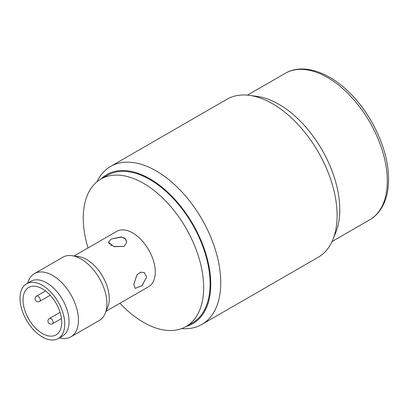 <?xml version="1.0" encoding="UTF-8"?>
<svg xmlns="http://www.w3.org/2000/svg" width="409" height="409" viewBox="0 0 409 409"><rect width="100%" height="100%" fill="white"/><g stroke="black" fill="none" stroke-linecap="round" stroke-linejoin="round"><path stroke-width="0.61" d="M332.86 239.628L335.774 232.496A86.064 49.688 -120 0 0 278.923 104.326A86.064 49.688 60 0 0 257.21 96.417L249.577 95.379A91.233 52.674 60 0 1 272.593 103.763A91.233 52.674 -120 0 1 332.86 239.628A91.233 52.674 -120 0 1 318.207 257.261L201.852 324.444A91.233 52.674 -120 0 0 215.834 251.336A91.233 52.674 -120 0 0 156.233 170.942A91.233 52.674 60 0 0 110.619 166.422A91.233 52.674 60 0 0 96.974 181.78M110.619 166.422L226.975 99.244A91.233 52.674 60 0 1 249.577 95.379M186.228 326.438A86.064 49.688 -120 0 0 207.67 260.349A86.064 49.688 -120 0 0 149.904 178.82A86.064 49.688 60 0 0 101.079 178.953M181.729 328.58A91.233 52.674 -120 0 0 201.852 324.444M186.029 326.556L192.475 322.829A85.149 49.162 -120 0 0 210.114 283.851A85.149 49.162 60 0 0 172.946 198.161A85.149 49.162 60 0 0 107.327 175.349L100.875 179.07A85.149 49.162 60 0 1 166.494 201.882A85.149 49.162 60 0 1 203.662 287.573A85.149 49.162 -120 0 1 186.029 326.556A85.149 49.162 -120 0 1 119.949 303.253M100.875 179.07A85.149 49.162 60 0 0 83.242 218.053A85.149 49.162 -120 0 0 88.017 247.946M74.121 255.973L116.734 231.366A31.933 18.436 60 0 1 141.34 239.919A31.933 18.436 60 0 1 155.277 272.057A31.933 18.436 -120 0 1 148.666 286.673L106.049 311.275M146.678 277.021L142 285.646L135.2 288.381L133.774 284.47L136.887 274.92L140.538 272.205L144.321 272.578L146.678 277.021L144.321 272.578L140.573 272.195L136.959 274.822L133.774 284.47L135.2 288.381L141.887 285.743L146.678 277.021M105.195 313.366L107.772 307.072A31.933 18.436 -120 0 0 109.254 298.626A31.933 18.436 60 0 0 78.62 256.586L71.882 255.666A36.493 21.069 60 0 1 106.897 303.713A36.493 21.069 -120 0 1 105.195 313.366A36.493 21.069 -120 0 1 99.336 320.421L70.89 336.842A36.493 21.069 -120 0 0 78.446 320.14A36.493 21.069 60 0 0 62.521 283.411A36.493 21.069 60 0 0 34.397 273.636A36.493 21.069 60 0 0 28.538 280.692L27.495 283.238M121.846 237.062L111.197 238.999L108.523 242.179L109.515 244.127M110.588 244.986L111.846 245.712M113.487 246.428L124.096 246.448L126.77 242.179L125.778 239.352M124.725 238.329L123.446 237.583M34.397 273.636L62.843 257.215A36.493 21.069 60 0 1 71.882 255.666M59.121 338.018L61.851 338.391A36.493 21.069 -120 0 0 70.89 336.842M28.87 282.788A31.626 18.262 60 0 1 53.814 288.319A31.626 18.262 60 0 1 69.049 321.592A31.626 18.262 -120 0 1 60.2 337.057M58.196 338.555L62.5 336.07A31.626 18.262 -120 0 0 67.347 310.728A31.626 18.262 -120 0 0 46.687 282.859A31.626 18.262 60 0 0 30.869 281.29L26.57 283.774A31.626 18.262 60 0 1 42.383 285.339A31.626 18.262 -120 0 1 63.047 313.212A31.626 18.262 -120 0 1 58.196 338.555A31.626 18.262 -120 0 1 42.383 336.985A31.626 18.262 60 0 1 21.723 309.117A31.626 18.262 60 0 1 26.57 283.774M61.739 322.338A27.367 15.803 -120 0 0 49.791 294.792A27.367 15.803 -120 0 0 28.702 287.461A27.367 15.803 -120 0 0 23.032 299.991A27.367 15.803 -120 0 0 34.98 327.532A27.367 15.803 -120 0 0 56.069 334.869A27.367 15.803 -120 0 0 61.739 322.338M111.197 238.999L108.523 242.179L114.147 246.658L124.096 246.448L126.77 242.179L125.231 238.754L121.146 236.929L111.197 238.999M369.792 219.756C374.511 217.01 378.386 213.171 381.418 208.247C386.173 200.369 388.55 190.727 388.55 179.316C388.877 150.389 371.633 113.232 347.773 91.023C327.077 71.156 302.19 63.354 285.252 73.323A84.54 48.809 60 0 1 350.401 95.972A84.54 48.809 60 0 1 387.303 181.054A84.54 48.809 60 0 1 369.792 219.756L332.011 241.571M52.505 323.729A3.042 1.754 -120 0 0 53.134 322.338A3.042 1.754 -120 0 0 51.81 319.276A3.042 1.754 -120 0 0 49.463 318.463A3.042 3.042 0 0 0 47.945 321.096A3.042 3.042 0 0 0 52.505 323.729L61.478 318.55M39.601 301.382A3.042 1.754 -120 0 0 40.235 299.991A3.042 1.754 -120 0 0 38.906 296.929A3.042 1.754 -120 0 0 36.565 296.116A3.042 3.042 0 0 0 35.041 298.749A3.042 3.042 0 0 0 39.601 301.382L50.22 295.252M285.252 73.323L247.471 95.139M60.082 312.333L49.463 318.463M45.537 290.932L36.565 296.116"/></g></svg>

